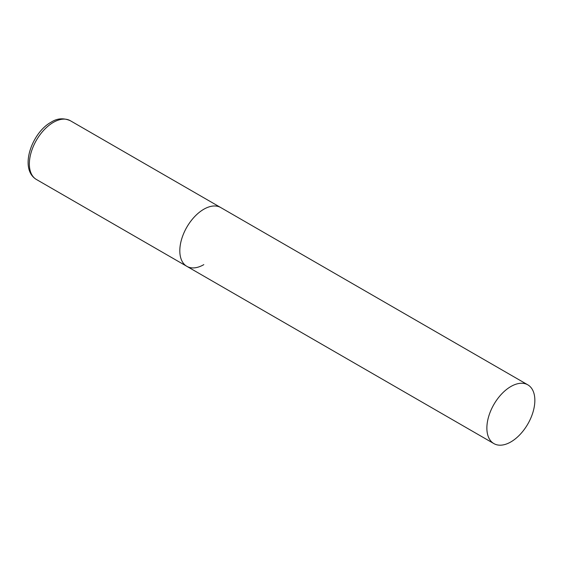 <?xml version="1.0" encoding="UTF-8"?>
<svg xmlns="http://www.w3.org/2000/svg" width="563" height="563" viewBox="0 0 563 563"><rect width="100%" height="100%" fill="white"/><g stroke="black" fill="none" stroke-linecap="round" stroke-linejoin="round"><path stroke-width="0.84" d="M203.806 264.645A33.928 19.585 -60 0 1 186.839 266.327A33.928 19.585 -60 0 1 181.638 239.141A33.928 19.585 -60 0 1 203.806 209.246A33.928 19.585 -60 0 1 220.766 207.564A33.928 19.585 120 0 0 194.622 216.656A33.928 19.585 120 0 0 179.815 250.795A33.928 19.585 120 0 0 186.839 266.327L36.384 179.463A33.928 19.585 -60 0 1 31.183 152.277A33.928 19.585 -60 0 1 53.344 122.382A33.928 19.585 -60 0 1 70.305 120.7C63.52 117.787 57.145 118.272 51.177 122.164C31.915 132.481 18.776 168.914 36.384 179.463M534.85 400.377A33.928 19.585 120 0 0 527.827 384.846A33.928 19.585 120 0 0 501.682 393.931A33.928 19.585 120 0 0 486.875 428.077A33.928 19.585 120 0 0 493.899 443.602A33.928 19.585 120 0 0 520.043 434.516A33.928 19.585 120 0 0 534.85 400.377M527.827 384.846L70.305 120.7M186.839 266.327L493.899 443.602"/></g></svg>
